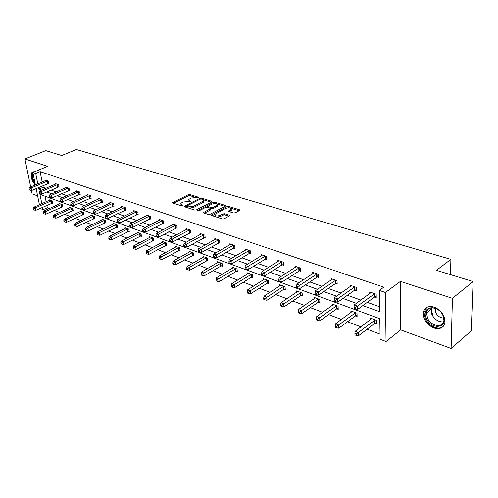 <?xml version="1.0" encoding="UTF-8"?>
<svg xmlns="http://www.w3.org/2000/svg" width="498" height="498" viewBox="0 0 498 498"><rect width="100%" height="100%" fill="white"/><g stroke="black" fill="none" stroke-linecap="round" stroke-linejoin="round"><path stroke-width="0.75" d="M198.758 197.762L198.752 197.283L189.875 194.562L188.213 194.73L172.601 202.605L172.887 203.047L181.745 205.892L182.94 205.78L182.953 205.282L181.795 204.908L180.861 203.464L181.87 202.667L183.152 202.02L188.568 201.491L190.915 201.74L190.915 201.248L189.757 200.887L188.804 199.455L191.051 198.048L196.424 197.519L198.758 197.762M433.876 327.995C426.954 324.783 423.425 319.784 423.294 313.012C424.358 307.509 427.994 305.542 434.206 307.098C441.054 310.13 444.658 315.029 445.019 321.801C444.017 327.665 440.3 329.732 433.876 327.995M35.221 185.013C31.281 180.039 30.229 175.744 32.077 172.134L34.592 171.748M451.113 348.482L452.427 298.333L400.448 281.382L400.653 329.857L451.113 348.482L471.239 330.846L473.1 281.557L436.429 270.327L450.889 259.365L76.393 149.518L61.733 155.519L45.754 150.62L24.9 158.949L30.683 186.937M31.411 190.454L32.115 193.859L37.63 195.895M473.1 281.557L452.427 298.333M233.525 212.963L235.293 212.789L239.55 210.486L239.47 209.745L228.738 206.465L227.001 206.633L211.37 215.005L211.694 215.522L222.419 218.964L224.206 218.79L229.734 215.727L229.397 215.192L224.772 213.735L223.011 213.91L220.409 215.304C216.817 216.375 214.949 216.064 214.806 214.377L225.675 208.394C229.229 207.342 231.084 207.647 231.234 209.316L228.57 211.003L228.906 211.519L233.525 212.963M35.395 184.939L32.856 172.47L47.627 166.357L24.9 158.949M32.856 172.47L35.713 173.441L37.829 183.905M362.812 305.616L379.675 311.68L379.327 290.421L383.815 287.141L40.101 171.617L35.713 173.441M379.327 290.421L385.402 292.488L386.037 341.522L380.13 339.25L379.793 318.676L39.94 194.332L41.826 203.67M400.448 281.382L385.402 292.488M211.725 201.945L211.694 201.242L201.566 198.142L199.885 198.31L184.26 206.334L184.553 206.794L194.662 210.044L196.399 209.876L211.725 201.945M214.955 202.244L225.382 205.431L225.706 205.935L210.094 214.271L208.332 214.439L203.85 213.001L203.539 212.497L210.399 208.743L210.081 208.251L207.143 207.324L205.413 207.492L198.876 210.891L197.445 210.666L213.25 202.412L214.955 202.244L215.08 203.365L215.646 203.539M450.516 274.641L450.889 259.365M355.74 315.857L357.116 316.367L357.022 313.192L350.878 310.926L350.934 312.57M318.67 302.093L319.959 302.566L319.797 299.479L314.07 297.368L314.151 298.812M284.065 289.238L285.267 289.687L285.049 286.674L279.695 284.7L279.789 285.989M251.677 277.212L252.803 277.629L252.542 274.691L247.525 272.842L247.631 274.006M221.305 265.932L222.363 266.324L222.058 263.461L217.346 261.724L217.464 262.77M192.763 255.331L193.759 255.698L193.417 252.903L188.991 251.272L189.109 252.225M165.896 245.352L166.83 245.695L166.463 242.974L162.286 241.43L162.404 242.302M140.554 235.94L141.438 236.264L141.04 233.606L137.099 232.149L137.224 232.952M116.613 227.044L117.453 227.356L117.03 224.754L113.301 223.384L113.426 224.119M93.966 218.634L94.757 218.927L94.309 216.387L90.785 215.086L90.904 215.771M72.503 210.66L73.25 210.94L72.789 208.45L69.446 207.224L69.564 207.853M52.134 203.097L52.844 203.365L52.365 200.931L49.19 199.76L49.308 200.352M45.007 196.193L46.121 201.765M46.849 205.394L47.322 207.766L49.352 208.538M54.214 210.38L59.592 212.422M64.491 214.283L70.1 216.412M75.049 218.292L80.894 220.514M85.893 222.413L91.981 224.723M97.029 226.64L103.385 229.055M108.483 230.991L115.106 233.506M120.255 235.461L127.164 238.088M132.368 240.061L139.577 242.8M144.831 244.792L152.351 247.649M157.661 249.666L165.517 252.648M170.876 254.683L179.075 257.802M184.497 259.856L193.056 263.112M198.528 265.185L207.479 268.584M213.007 270.688L222.357 274.236M227.947 276.359L237.72 280.069M243.366 282.217L253.588 286.095M259.296 288.267L269.991 292.326M275.761 294.517L286.954 298.769M292.78 300.979L304.502 305.43M310.391 307.671L322.667 312.333M328.624 314.593L341.491 319.479M347.504 321.764L361 326.887M367.082 329.197L380.042 334.121M62.188 206.832L62.916 207.106L62.443 204.641L59.187 203.439L59.306 204.056M83.091 214.594L83.857 214.881L83.409 212.366L79.973 211.102L80.091 211.756M105.134 222.78L105.95 223.085L105.514 220.514L101.891 219.176L102.009 219.886M128.416 231.433L129.275 231.751L128.864 229.117L125.035 227.704L125.154 228.476M153.042 240.578L153.95 240.914L153.565 238.218L149.512 236.724L149.63 237.558M179.131 250.264L180.095 250.625L179.741 247.867L175.439 246.28L175.557 247.189M206.819 260.547L207.84 260.927L207.517 258.101L202.954 256.42L203.066 257.416M236.251 271.478L237.341 271.883L237.06 268.988L232.199 267.196L232.311 268.298M267.607 283.125L268.771 283.555L268.528 280.586L263.349 278.675L263.448 279.895M301.078 295.557L302.317 296.017L302.13 292.967L296.596 290.925L296.684 292.295M336.878 308.853L338.21 309.351L338.086 306.214L332.154 304.029L332.222 305.573M375.274 323.115L376.706 323.644L376.644 320.426L370.275 318.079L370.319 319.834M47.322 207.766L43.046 209.683L40.17 208.376M400.653 329.857L386.037 341.522M39.429 204.728L36.136 188.586M42.56 207.305L43.046 209.683M38.564 187.547L38.888 189.147L41.645 190.136M46.744 191.967L51.929 193.834M57.071 195.683L62.487 197.631M67.684 199.499L73.337 201.528M78.584 203.414L84.492 205.543M89.789 207.448L95.958 209.664M101.312 211.588L107.755 213.91M113.164 215.852L119.9 218.273M125.359 220.234L132.406 222.768M137.921 224.754L145.279 227.399M150.85 229.404L158.551 232.174M164.178 234.197L172.233 237.092M177.917 239.133L186.345 242.165M192.091 244.232L200.906 247.4M206.714 249.492L215.945 252.81M221.809 254.92L231.477 258.394M237.403 260.522L247.531 264.164M253.519 266.318L264.133 270.134M270.184 272.313L281.308 276.315M287.427 278.513L299.093 282.708M305.274 284.931L317.519 289.332M323.762 291.579L336.623 296.204M342.929 298.47L356.437 303.326M42.909 185.686L43.226 187.279L45.99 188.256M51.101 190.074L56.293 191.917M61.447 193.747L66.869 195.67M72.073 197.519L77.738 199.53M82.992 201.397L88.905 203.501M94.215 205.381L100.397 207.579M105.757 209.484L112.206 211.775M117.621 213.698L124.369 216.088M129.835 218.031L136.882 220.533M142.403 222.494L149.774 225.115M155.351 227.094L163.058 229.827M168.685 231.831L176.746 234.689M182.436 236.712L190.865 239.706M196.61 241.748L205.437 244.879M211.239 246.94L220.477 250.22M226.341 252.305L236.008 255.735M241.935 257.839L252.063 261.438M258.051 263.567L268.665 267.333M274.709 269.48L285.833 273.433M291.946 275.599L303.612 279.745M309.787 281.936L322.025 286.282M328.263 288.498L341.105 293.061M347.411 295.295L360.901 300.089M367.269 302.348L379.594 306.724M43.226 187.279L38.888 189.147M40.101 171.617L42.187 182.05M369.74 293.677L369.703 291.984L376.164 294.212L376.227 297.53L374.776 297.026M350.069 286.78L350.019 285.192L356.251 287.346L356.344 290.62L354.95 290.129M331.095 280.131L331.033 278.65L337.04 280.723L337.177 283.947L335.826 283.48M312.781 273.726L312.7 272.325L318.508 274.33L318.67 277.511L317.369 277.056M295.084 267.538L294.997 266.218L300.605 268.154L300.798 271.298L299.541 270.856M277.984 261.562L277.89 260.323L283.312 262.191L283.53 265.291L282.316 264.868M261.444 255.791L261.344 254.615L266.586 256.42L266.835 259.483L265.658 259.072M245.439 250.208L245.333 249.093L250.413 250.843L250.681 253.862L249.542 253.463M229.945 244.811L229.839 243.752L234.751 245.446L235.044 248.421L233.942 248.041M214.943 239.582L214.831 238.573L219.587 240.217L219.904 243.155L218.834 242.781M200.395 234.521L200.283 233.556L204.896 235.149L205.232 238.05L204.192 237.689M186.296 229.609L186.184 228.694L190.659 230.238L191.008 233.101L189.999 232.753M172.619 224.853L172.507 223.976L176.846 225.476L177.213 228.302L176.236 227.966M159.348 220.241L159.229 219.4L163.444 220.851L163.823 223.646L162.877 223.322M146.462 215.759L146.344 214.955L150.433 216.369L150.832 219.126L149.91 218.809M133.943 211.407L133.825 210.642L137.803 212.011L138.207 214.738L137.317 214.426M121.78 207.18L121.668 206.446L125.527 207.778L125.95 210.473L125.079 210.168M109.958 203.078L109.84 202.369L113.594 203.663L114.03 206.328L113.189 206.035M98.461 199.082L98.349 198.403L101.997 199.661L102.439 202.294L101.623 202.014M87.275 195.204L87.162 194.544L90.711 195.77L91.165 198.372L90.368 198.098M76.393 191.425L76.275 190.79L79.736 191.985L80.197 194.556L79.425 194.288M65.792 187.746L65.68 187.136L69.048 188.3L69.521 190.846L68.761 190.578M55.471 184.167L55.359 183.581L58.64 184.708L59.119 187.223L58.384 186.968M45.418 180.674L45.306 180.114L48.499 181.216L48.985 183.7L48.269 183.451M184.297 206.658L184.26 206.334M188.923 200.451L189.234 201.696M180.986 204.479L181.347 205.767M195.421 197.326L190.012 195.664L188.35 195.826L173.503 203.246M186.464 206.315L185.144 206.987M211.245 202.188L203.296 199.748M201.329 199.026L200.146 199.144L186.489 206.153L187.933 206.875L193.417 206.34L203.551 200.881L202.568 199.405L201.329 199.026M186.513 206.384L186.613 207.461M188.842 208.176L193.554 207.461L193.417 206.34M203.514 200.931L203.676 202.001L202.736 202.742L193.554 207.461M217.028 203.968L224.959 206.402M204.398 213.175L210.237 210.112L210.486 209.534M206.184 207.268L207.965 206.346M212.995 203.732L213.368 203.533L213.25 202.412M216.543 205.606L217.296 205.008C217.134 203.408 215.31 203.128 211.843 204.149L208.015 206.222L208.332 206.701L211.276 207.622L213.007 207.454L216.543 205.606L216.661 206.738L217.414 206.135L217.321 205.226M208.052 206.558L208.133 207.635M216.661 206.738L213.132 208.587L210.411 208.45M215.08 203.365L213.368 203.533M231.253 209.496L231.346 210.461L229.422 211.681M214.912 215.36L215.223 216.655M216.555 217.084L220.533 216.456L220.409 215.304M229.012 216.194L224.891 214.887L223.129 215.061L220.533 216.456M229.354 207.753L226.677 208.002M214.893 214.271L212.223 215.69M239.077 210.741L231.041 208.27M49.9 200.022L33.665 207.286L35.24 207.896L35.744 210.355L52.763 202.935M33.764 208.961L33.136 208.718L33.341 209.702L33.97 209.944L33.764 208.961L35.24 207.896L51.655 200.663M33.136 208.718L33.665 207.286M35.744 210.355L33.97 209.944M47.783 180.967L31.131 187.995L29.544 187.422L46.015 180.357M48.904 183.295L31.648 190.51L31.131 187.995L29.643 189.078L29.009 188.848L29.214 189.85L29.849 190.08L29.643 189.078M29.849 190.08L31.648 190.51M29.544 187.422L29.009 188.848M59.916 203.707L43.606 211.127L45.225 211.75L45.729 214.233L62.829 206.664M43.737 212.833L43.089 212.578L43.289 213.574L43.936 213.823L43.737 212.833L45.225 211.75L61.715 204.373M43.089 212.578L43.606 211.127M45.729 214.233L43.936 213.823M70.187 207.498L53.815 215.068L55.477 215.709L55.969 218.217L73.169 210.486M53.965 216.804L53.305 216.543L53.504 217.551L54.164 217.807L53.965 216.804L55.477 215.709L72.036 208.176M53.305 216.543L53.815 215.068M55.969 218.217L54.164 217.807M57.899 184.459L41.172 191.63L39.547 191.039L56.087 183.83M59.038 186.806L41.683 194.17L41.172 191.63L39.666 192.726L39.018 192.489L39.224 193.504L39.871 193.741L39.666 192.726M39.871 193.741L41.683 194.17M39.547 191.039L39.018 192.489M68.288 188.039L51.487 195.359L49.819 194.755L66.427 187.397M69.44 190.41L51.991 197.93L51.487 195.359L49.962 196.467L49.29 196.224L49.495 197.252L50.161 197.501L49.962 196.467M50.161 197.501L51.991 197.93M49.819 194.755L49.29 196.224M34.941 182.71L33.814 180.855C32.302 177.593 32.028 175.022 32.992 173.155M33.26 174.468L34.536 180.712M33.223 171.561L32.775 171.903C31.299 173.902 31.505 176.983 33.391 181.141L35.184 183.911M426.562 318.732C420.256 306.824 437.381 302.983 443.027 315.359C449.296 327.597 431.903 330.828 426.562 318.732M442.828 315.141C439.099 306.693 426.792 305.286 426.512 313.074L427.583 318.266C431.237 326.663 443.762 328.219 443.911 320.096L442.828 315.141M435.271 308.312L435.856 312.862C437.804 316.298 440.444 318.004 443.774 317.985M426.724 307.422L424.041 312.501L425.367 318.975C428.716 326.395 438.819 330.641 443.295 326.333M80.738 211.382L64.304 219.114L66.01 219.774L66.495 222.313L83.776 214.414M64.479 220.882L63.794 220.614L63.987 221.635L64.672 221.896L64.479 220.882L66.01 219.774L82.637 212.08M63.794 220.614L64.304 219.114M66.495 222.313L64.672 221.896M78.958 191.718L62.082 199.194L60.37 198.571L77.047 191.058M80.116 194.108L62.58 201.796L62.082 199.194L60.532 200.321L59.847 200.065L60.046 201.105L60.731 201.36L60.532 200.321M60.731 201.36L62.58 201.796M60.37 198.571L59.847 200.065M91.57 215.373L75.074 223.272L76.829 223.951L77.302 226.515L94.67 218.441M75.273 225.071L74.569 224.797L74.762 225.824L75.466 226.098L75.273 225.071L76.829 223.951L93.518 216.095M74.569 224.797L75.074 223.272M77.302 226.515L75.466 226.098M89.914 195.496L72.976 203.134L71.208 202.493L87.953 194.818M91.084 197.911L73.461 205.761L72.976 203.134L71.401 204.273L70.697 204.018L70.89 205.064L71.6 205.325L71.401 204.273M71.6 205.325L73.461 205.761M71.208 202.493L70.697 204.018M102.7 219.475L86.142 227.542L87.941 228.24L88.407 230.835L105.862 222.587M86.366 229.379L85.644 229.099L85.837 230.138L86.552 230.418L86.366 229.379L87.941 228.24L104.698 220.216M85.644 229.099L86.142 227.542M88.407 230.835L86.552 230.418M101.175 199.381L84.168 207.187L82.351 206.527L99.158 198.683M102.358 201.815L84.648 209.845L84.168 207.187L82.575 208.338L81.846 208.077L82.039 209.135L82.768 209.403L82.575 208.338M82.768 209.403L84.648 209.845M82.351 206.527L81.846 208.077M114.135 223.689L97.521 231.937L99.376 232.653L99.83 235.28L117.366 226.839M97.776 233.805L97.035 233.518L97.216 234.57L97.957 234.857L97.776 233.805L99.376 232.653L116.19 224.449M97.035 233.518L97.521 231.937M99.83 235.28L97.957 234.857M112.753 203.371L95.684 211.351L93.817 210.673L110.681 202.655M113.949 205.83L96.145 214.04L95.684 211.351L94.066 212.522L93.319 212.248L93.506 213.325L94.253 213.598L94.066 212.522M94.253 213.598L96.145 214.04M93.817 210.673L93.319 212.248M125.888 228.022L109.224 236.45L111.129 237.185L111.571 239.843L129.194 231.215M109.504 238.361L108.745 238.063L108.925 239.127L109.684 239.42L109.504 238.361L111.129 237.185L128.005 228.8M108.745 238.063L109.224 236.45M111.571 239.843L109.684 239.42M124.662 207.479L107.524 215.634L105.607 214.937L122.527 206.745M125.87 209.957L107.985 218.354L107.524 215.634L105.887 216.823L105.115 216.543L105.302 217.632L106.068 217.912L105.887 216.823M106.068 217.912L107.985 218.354M105.607 214.937L105.115 216.543M137.977 232.473L121.263 241.1L123.224 241.854L123.66 244.543L141.357 235.716M121.58 243.043L120.796 242.738L120.97 243.815L121.755 244.12L121.58 243.043L123.224 241.854L140.156 233.276M120.796 242.738L121.263 241.1M123.66 244.543L121.755 244.12M136.906 211.7L119.719 220.048L117.74 219.332L134.715 210.947M138.133 214.208L120.161 222.799L119.719 220.048L118.051 221.249L117.26 220.963L117.441 222.064L118.231 222.351L118.051 221.249M118.231 222.351L120.161 222.799M117.74 219.332L117.26 220.963M150.415 237.06L133.657 245.881L135.674 246.659L136.097 249.386L153.87 240.341M134.006 247.867L133.196 247.556L133.364 248.639L134.174 248.956L134.006 247.867L135.674 246.659L152.656 237.882M133.196 247.556L133.657 245.881M136.097 249.386L134.174 248.956M163.22 241.779L146.418 250.805L148.497 251.608L148.902 254.366L166.749 245.103M146.804 252.835L145.97 252.511L146.132 253.613L146.966 253.936L146.804 252.835L148.497 251.608L165.523 242.626M145.97 252.511L146.418 250.805M148.902 254.366L146.966 253.936M176.398 246.635L159.565 255.885L161.707 256.713L162.099 259.495L180.015 250.008M159.983 257.952L159.13 257.615L159.285 258.73L160.144 259.066L159.983 257.952L161.707 256.713L178.776 247.506M159.13 257.615L159.565 255.885M162.099 259.495L160.144 259.066M189.975 251.639L173.117 261.114L175.327 261.967L175.701 264.787L193.678 255.063M173.572 263.224L172.688 262.882L172.843 264.008L173.727 264.351L173.572 263.224L175.327 261.967L192.421 252.536M172.688 262.882L173.117 261.114M175.701 264.787L173.727 264.351M203.968 256.794L187.086 266.505L189.365 267.382L189.719 270.24L207.766 260.267M187.584 268.665L186.675 268.31L186.818 269.449L187.727 269.804L187.584 268.665L189.365 267.382L206.489 257.721M186.675 268.31L187.086 266.505M189.719 270.24L187.727 269.804M218.398 262.11L201.497 272.07L203.85 272.972L204.186 275.867L220.72 266.156L222.289 265.633M202.039 274.274L201.099 273.906L201.242 275.064L202.176 275.431L202.039 274.274L203.85 272.972L221 263.069M201.099 273.906L201.497 272.07M204.186 275.867L202.176 275.431M233.282 267.594L216.375 277.809L218.803 278.743L219.12 281.675L235.66 271.715L237.272 271.167M216.96 280.063L215.995 279.689L216.12 280.86L217.091 281.239L216.96 280.063L218.803 278.743L235.965 268.584M215.995 279.689L216.375 277.809M219.12 281.675L217.091 281.239M248.639 273.253L231.732 283.736L234.241 284.707L234.539 287.67L251.079 277.448L252.735 276.882M232.373 286.045L231.371 285.659L231.489 286.842L232.491 287.234L232.373 286.045L234.241 284.707L251.415 274.28M231.371 285.659L231.732 283.736M234.539 287.67L232.491 287.234M264.5 279.098L247.606 289.861L250.195 290.863L250.469 293.87L267.009 283.368L268.708 282.783M248.297 292.226L247.257 291.822L247.369 293.023L248.409 293.428L248.297 292.226L250.195 290.863L267.364 280.156M247.257 291.822L247.606 289.861M250.469 293.87L248.409 293.428M280.891 285.136L264.008 296.192L266.691 297.231L266.94 300.275L283.462 289.487L285.205 288.871M264.755 298.613L263.685 298.196L263.784 299.416L264.855 299.833L264.755 298.613L283.848 286.226M263.685 298.196L264.008 296.192M266.94 300.275L264.855 299.833M149.518 216.051L132.275 224.586L130.239 223.851L147.259 215.273M150.751 218.578L132.705 227.374L132.275 224.586L130.582 225.806L129.766 225.513L129.941 226.627L130.756 226.926L130.582 225.806M130.756 226.926L132.705 227.374M130.239 223.851L129.766 225.513M162.497 220.527L145.211 229.267L143.107 228.507L160.169 219.724M163.749 223.079L145.621 232.087L145.211 229.267L143.492 230.506L142.652 230.201L142.82 231.327L143.654 231.632L143.492 230.506M143.654 231.632L145.621 232.087M143.107 228.507L142.652 230.201M175.869 225.14L158.538 234.085L156.372 233.307L173.472 224.312M177.132 227.711L158.937 236.948L158.538 234.085L156.795 235.349L155.93 235.031L156.092 236.177L156.951 236.488L156.795 235.349M156.951 236.488L158.937 236.948M156.372 233.307L155.93 235.031M189.651 229.889L172.283 239.059L170.048 238.249L187.18 229.036M190.933 232.491L172.669 241.953L172.283 239.059L170.509 240.335L169.619 240.011L169.774 241.169L170.665 241.493L170.509 240.335M170.665 241.493L172.669 241.953M170.048 238.249L169.619 240.011M203.863 234.795L186.464 244.188L184.16 243.354L201.316 233.911M205.157 237.415L186.831 247.12L186.464 244.188L184.658 245.489L183.737 245.153L183.887 246.323L184.808 246.659L184.658 245.489M184.808 246.659L186.831 247.12M184.16 243.354L183.737 245.153M218.522 239.849L201.099 249.479L198.721 248.62L215.889 238.94M219.83 242.495L201.441 252.455L201.099 249.479L199.262 250.799L198.316 250.457L198.453 251.639L199.405 251.988L199.262 250.799M199.405 251.988L201.441 252.455M198.721 248.62L198.316 250.457M233.649 245.066L216.207 254.951L213.754 254.061L230.935 244.126M234.975 247.73L233.344 248.265L216.537 257.958L216.207 254.951L214.345 256.289L213.362 255.928L213.499 257.136L214.476 257.491L214.345 256.289M214.476 257.491L216.537 257.958M213.754 254.061L213.362 255.928M249.268 250.45L231.819 260.597L229.285 259.682L246.466 249.486M250.619 253.146L248.938 253.7L232.124 263.647L231.819 260.597L229.927 261.96L228.912 261.587L229.036 262.807L230.051 263.181L229.927 261.96M230.051 263.181L232.124 263.647M229.285 259.682L228.912 261.587M265.409 256.016L247.96 266.436L245.34 265.484L262.514 255.02M266.772 258.73L265.048 259.309L248.241 269.524L247.96 266.436L246.031 267.818L244.985 267.438L245.097 268.671L246.149 269.057L246.031 267.818M246.149 269.057L248.241 269.524M245.34 265.484L244.985 267.438M282.092 261.767L264.656 272.474L261.942 271.491L279.098 260.734M283.474 264.506L281.7 265.11L264.911 275.606L264.656 272.474L262.689 273.881L261.606 273.489L261.711 274.74L262.795 275.133L262.689 273.881M262.795 275.133L264.911 275.606M261.942 271.491L261.606 273.489M297.829 291.38L280.978 302.74L283.748 303.811L283.972 306.899L300.468 295.812L302.267 295.171M281.781 305.224L280.673 304.795L280.766 306.027L281.874 306.457L281.781 305.224L300.885 292.507M280.673 304.795L280.978 302.74M283.972 306.899L281.874 306.457M299.348 267.719L281.93 278.724L279.123 277.71L296.248 266.654M300.748 270.482L298.925 271.111L282.161 281.899L281.93 278.724L279.932 280.156L278.812 279.745L278.905 281.015L280.025 281.426L279.932 280.156M280.025 281.426L282.161 281.899M279.123 277.71L278.812 279.745M315.346 297.835L298.539 309.519L301.408 310.628L301.601 313.759L318.06 302.354L319.909 301.682M299.404 312.059L298.258 311.617L298.339 312.869L299.485 313.31L299.404 312.059L318.508 298.999M298.258 311.617L298.539 309.519M301.601 313.759L299.485 313.31M317.201 273.875L299.821 285.198L296.908 284.14L313.995 272.773M318.627 276.658L316.747 277.318L300.02 288.417L299.821 285.198L297.785 286.649L296.621 286.226L296.702 287.514L297.866 287.937L297.785 286.649M297.866 287.937L300.02 288.417M296.908 284.14L296.621 286.226M333.473 304.515L316.722 316.541L319.697 317.687L319.859 320.855L336.268 309.127L338.173 308.424M317.656 319.143L316.467 318.683L316.535 319.953L317.724 320.413L317.656 319.143L336.748 305.722M316.467 318.683L316.722 316.541M319.859 320.855L317.724 320.413M335.689 280.256L318.359 291.903L315.34 290.813L332.371 279.11M337.14 283.057L335.198 283.742L318.527 295.165L318.359 291.903L316.286 293.384L315.078 292.942L315.147 294.25L316.355 294.692L316.286 293.384M316.355 294.692L318.527 295.165M315.34 290.813L315.078 292.942M352.248 311.431L335.565 323.812L338.646 325.001L338.777 328.213L355.118 316.137L357.085 315.402M336.567 326.489L335.335 326.009L335.391 327.292L336.623 327.771L336.567 326.489L355.64 312.682M335.335 326.009L335.565 323.812M338.777 328.213L336.623 327.771M354.85 286.86L337.576 298.856L334.451 297.723L351.407 285.671M356.319 289.68L354.321 290.402L337.712 302.168L337.576 298.856L335.465 300.362L334.214 299.908L334.27 301.234L335.521 301.688L335.465 300.362M335.521 301.688L337.712 302.168M334.451 297.723L334.214 299.908M371.695 318.602L355.099 331.351L358.299 332.589L358.392 335.845L374.652 323.401L376.687 322.629M356.176 334.096L354.9 333.604L354.943 334.905L356.219 335.403L356.176 334.096L375.212 319.897M354.9 333.604L355.099 331.351M358.392 335.845L356.219 335.403M374.708 293.708L357.52 306.071L354.271 304.894L371.141 292.482M376.208 296.547L374.141 297.306L357.62 309.426L357.52 306.071L355.367 307.602L354.066 307.135L354.109 308.474L355.404 308.947L355.367 307.602M355.404 308.947L357.62 309.426M354.271 304.894L354.066 307.135M198.808 197.737L198.752 197.283M183.009 205.736L182.953 205.282M190.971 201.702L190.915 201.248M189.881 201.889L189.757 200.887M181.926 205.935L181.795 204.908M173.018 203.091L172.924 202.35M188.35 195.826L188.213 194.73M190.012 195.664L189.875 194.562M184.665 206.832L184.571 206.085M199.991 199.225L199.885 198.31M201.684 199.132L201.566 198.142M211.768 201.92L211.694 201.242M186.825 207.529L186.694 206.483M188.057 207.921L187.933 206.875M202.736 202.742L202.611 201.628M225.451 206.141L225.382 205.431M203.919 213.02L203.831 212.26M210.237 210.112L210.112 208.973M197.718 211.028L197.656 210.498M208.444 207.734L208.332 206.701M211.401 208.762L211.276 207.622M213.132 208.587L213.007 207.454M228.918 211.526L228.843 210.785M230.624 211.034L230.512 209.888M223.129 215.061L223.011 213.91M224.891 214.887L224.772 213.735M229.472 215.939L229.397 215.192M211.743 215.534L211.662 214.769M227.119 207.772L227.001 206.633M228.85 207.598L228.738 206.465M239.538 210.492L239.47 209.745M51.605 203.265L51.126 200.831M51.973 203.14L51.493 200.706M47.615 181.011L48.107 183.494M47.242 181.129L47.733 183.619M61.652 207.006L61.179 204.541M62.02 206.875L61.547 204.417M71.961 210.841L71.5 208.351M72.335 210.704L71.874 208.22M57.737 184.497L58.216 187.011M57.357 184.621L57.843 187.136M68.12 188.082L68.593 190.622M67.74 188.207L68.22 190.753M443.562 321.882C438.732 322.169 434.866 319.778 431.953 314.724L430.901 309.557L431.274 307.889M431.922 307.82L431.604 310.933L432.613 314.338M82.55 214.775L82.095 212.26M82.923 214.638L82.469 212.129M78.79 191.761L79.25 194.332M78.404 191.892L78.871 194.463M93.419 218.815L92.97 216.275M93.792 218.678L93.35 216.138M89.746 195.54L90.2 198.142M89.36 195.677L89.814 198.272M104.586 222.967L104.15 220.396M104.966 222.83L104.53 220.259M101.001 199.424L101.449 202.057M100.621 199.561L101.063 202.194M116.059 227.237L115.636 224.635M116.445 227.094L116.015 224.492M112.579 203.421L113.015 206.079M112.193 203.558L112.623 206.222M127.855 231.626L127.444 228.993M128.241 231.477L127.83 228.85M124.481 207.523L124.905 210.218M124.089 207.666L124.512 210.361M139.994 236.139L139.589 233.475M140.38 235.99L139.975 233.325M136.732 211.75L137.143 214.476M136.334 211.893L136.745 214.619M152.475 240.777L152.089 238.088M152.867 240.627L152.475 237.932M165.324 245.558L164.95 242.831M165.716 245.402L165.342 242.675M178.558 250.475L178.197 247.718M178.95 250.32L178.589 247.562M192.184 255.549L191.842 252.754M192.583 255.381L192.24 252.592M206.234 260.771L205.911 257.945M206.633 260.603L206.309 257.777M220.72 266.156L220.409 263.293M221.118 265.988L220.813 263.125M235.66 271.715L235.373 268.814M236.064 271.541L235.778 268.64M251.079 277.448L250.818 274.516M251.49 277.268L251.222 274.336M267.009 283.368L266.766 280.399M267.414 283.188L267.171 280.212M283.462 289.487L283.244 286.481M283.872 289.301L283.655 286.288M149.338 216.101L149.73 218.859M148.939 216.25L149.338 219.008M162.317 220.577L162.697 223.372M161.918 220.726L162.298 223.521M175.688 225.189L176.055 228.016M175.284 225.345L175.651 228.171M189.464 229.945L189.819 232.809M189.066 230.101L189.414 232.964M203.676 234.844L204.006 237.745M203.271 235.006L203.601 237.907M218.329 239.899L218.647 242.837M217.925 240.067L218.236 243.005M233.456 245.122L233.749 248.097M233.045 245.29L233.344 248.265M249.075 250.506L249.349 253.526M248.664 250.681L248.938 253.7M265.216 256.078L265.465 259.128M264.799 256.252L265.048 259.309M281.893 261.83L282.117 264.924M281.476 262.016L281.7 265.11M300.468 295.812L300.275 292.762M300.879 295.619L300.692 292.569M299.149 267.781L299.342 270.918M298.725 267.974L298.925 271.111M318.06 302.354L317.898 299.267M318.471 302.155L318.315 299.068M317.002 273.944L317.17 277.125M316.579 274.137L316.747 277.318M336.268 309.127L336.131 305.996M336.679 308.922L336.548 305.791M335.49 280.318L335.621 283.543M335.067 280.517L335.198 283.742M355.118 316.137L355.018 312.962M355.535 315.925L355.435 312.75M354.644 286.929L354.744 290.197M354.221 287.134L354.321 290.402M374.652 323.401L374.589 320.183M375.069 323.183L375.006 319.965M374.502 293.776L374.564 297.094M374.079 293.988L374.141 297.306M172.638 202.916L172.601 202.605M203.676 202.001L203.551 200.881M203.576 212.851L203.539 212.497M210.523 209.882L210.399 208.743M217.414 206.135L217.296 205.008M228.607 211.364L228.57 211.003M231.346 210.461L231.234 209.316M211.413 215.373L211.37 215.005M435.103 309.208L435.918 308.555M426.512 313.074L430.901 309.557L431.355 307.876"/></g></svg>
